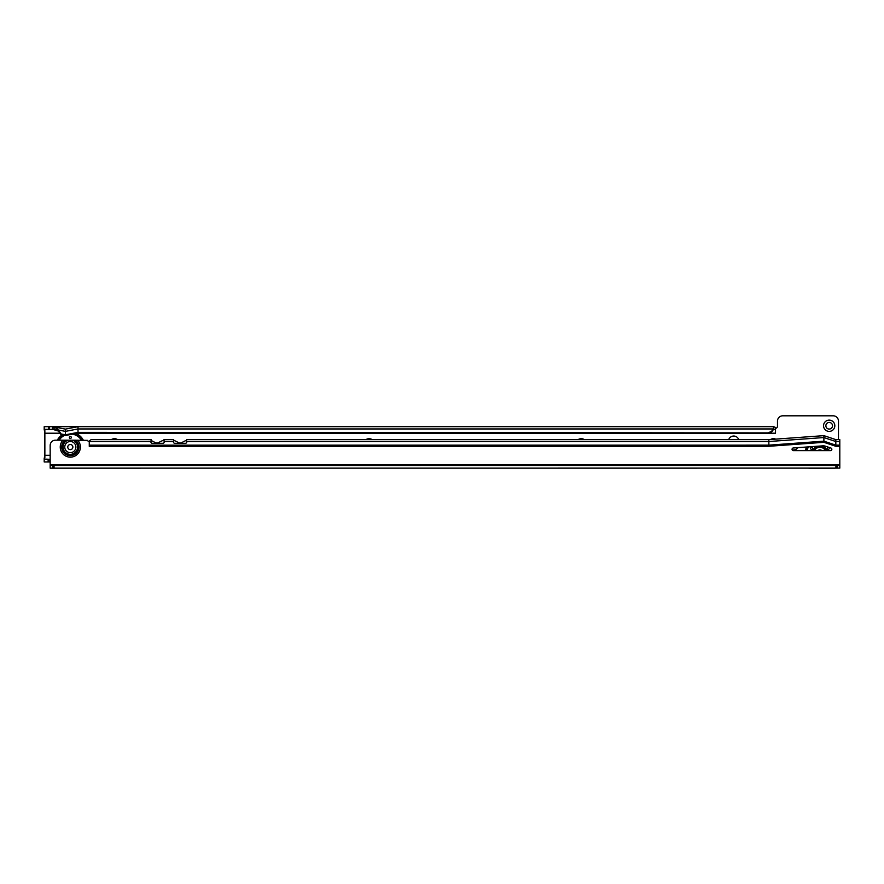 <?xml version="1.0" encoding="UTF-8"?>
<svg xmlns="http://www.w3.org/2000/svg" width="884" height="884" viewBox="0 0 884 884"><rect width="100%" height="100%" fill="white"/><g stroke="black" fill="none" stroke-linecap="round" stroke-linejoin="round"><path stroke-width="1.33" d="M797.943 447.647A5.635 5.635 0 0 1 792.174 449.823M834.827 425.757A5.635 5.635 0 0 1 829.192 431.392A5.635 5.635 0 0 1 823.556 425.757A5.635 5.635 0 0 1 829.192 420.121A5.635 5.635 0 0 1 834.827 425.757M825.877 425.757A3.315 3.315 0 0 0 829.192 429.072A3.315 3.315 0 0 0 832.507 425.757A3.315 3.315 0 0 0 829.192 422.442A3.315 3.315 0 0 0 825.877 425.757M58.432 431.072L60.996 434.641L65.416 435.503L65.416 434.806L78.013 432.375L769.566 432.884A5.304 5.127 180 0 0 773.202 429.635L773.743 426.685L775.478 427.469L775.478 429.436L773.5 429.337L773.5 426.685L52.819 426.685L54.907 429.746L57.073 428.442L58.432 431.072L52.322 429.237L52.819 426.685L48.598 426.685L52.819 426.685L48.598 426.685L48.598 429.337L44.2 429.337L44.2 426.685L48.598 426.685M48.598 429.337L49.504 429.337L49.504 426.685M52.819 429.337L49.504 429.337M44.2 459.304L49.504 459.304L44.2 459.05L44.2 461.956L50.156 461.956M44.2 459.05L44.2 457.989A0.663 0.619 0 0 0 44.863 457.371L44.863 430.652A0.663 0.619 180 0 0 44.2 430.044L44.2 429.337M50.167 458.951L49.504 459.304M48.808 461.956L48.808 459.304M111.329 439.646A5.635 5.635 0 0 1 117.627 439.646M365.943 439.635A5.635 5.635 0 0 1 372.197 439.635M578.114 439.624A5.635 5.635 0 0 1 584.346 439.624M770.583 439.492A5.635 5.635 0 0 1 775.688 439.127M738.737 439.624A5.304 5.304 0 0 0 728.703 439.624M808.506 468.133A5.304 5.304 0 0 0 809.302 468.188L834.496 468.188A5.304 5.304 0 0 0 835.303 468.122M839.8 462.929A5.304 5.304 0 0 0 839.8 462.884L839.8 444.829M838.474 439.613L838.474 421.115A5.304 5.304 0 0 0 833.17 415.812L782.782 415.812A5.304 5.304 0 0 0 777.478 421.115L777.478 426.287A1.989 1.989 0 0 1 775.5 428.276L775.5 433.381L76.499 433.348M768.892 432.375L769.566 432.199A5.304 5.127 0 0 0 773.202 428.95L78.013 428.95L78.013 426.685L65.416 429.127L52.819 426.685M768.892 433.061L78.013 433.061L78.013 428.95L65.416 431.381L58.289 430L57.073 428.442M773.743 429.337L773.743 426.685M775.478 429.436L775.478 433.348M44.2 426.685L44.2 428.596M52.565 429.337L57.482 430.287M65.416 429.127L65.416 434.806L61.151 433.989L58.289 430M60.996 434.641L61.151 433.989M52.929 426.707L57.04 428.409M65.416 435.503L78.013 433.061M810.595 448.398A0.995 0.995 0 0 0 811.589 449.392A0.995 0.995 0 0 0 812.584 448.398A0.995 0.995 0 0 0 811.589 447.403A0.995 0.995 0 0 0 810.595 448.398M827.236 448.398A0.995 0.995 0 0 0 828.231 449.392A0.995 0.995 0 0 0 829.225 448.398A0.995 0.995 0 0 0 828.231 447.403A0.995 0.995 0 0 0 827.236 448.398M806.783 447.006A14.52 14.52 0 0 0 805.622 450.63M805.423 450.63A14.719 14.719 0 0 1 806.551 447.017M821.987 450.63A3.315 3.315 0 0 0 817.833 450.63M825.291 450.63A5.967 5.967 0 0 0 814.529 450.63M72.797 440.177L67.847 440.177A7.326 7.326 0 0 0 70.322 454.398A7.326 7.326 0 0 0 72.797 440.177L87.483 440.365A1.989 1.989 0 0 0 89.273 441.503L89.273 446.343L89.295 440.851L91.14 439.646L151.142 439.646L150.943 442.066A1.326 1.227 -0 0 0 152.269 443.293L162.877 443.293A1.326 1.227 -0 0 0 164.203 442.066L163.96 439.657L167.761 439.657A17.238 17.238 0 0 1 168.314 439.646L168.7 439.657M831.844 449.293A1.326 1.326 0 0 0 830.938 448.044L825.324 446.166A6.63 6.63 0 0 0 822.75 445.845L793.291 447.978A1.326 1.326 0 0 0 792.064 449.348A1.326 1.326 0 0 0 793.39 450.63L830.518 450.619A1.326 1.326 0 0 0 831.844 449.293M50.167 468.155L50.167 465.503L50.167 468.155L54.046 468.155L54.046 465.503L50.167 465.503L50.167 445.481A5.304 5.304 0 0 1 55.471 440.177L67.847 440.177M835.822 439.613L823.888 435.646L768.859 439.624L768.859 445.149L823.888 441.16L823.888 442.309L835.822 446.287L835.822 439.613L839.8 439.613L839.8 441.525L835.822 441.525L823.888 437.547L823.888 441.16L835.822 445.138L839.8 445.138L839.8 441.525M823.888 442.309L768.859 446.287L89.295 446.309M54.046 465.503L839.8 465.47L839.8 468.122L839.8 445.138M768.859 439.624L186.701 439.646M191.596 439.646L190.966 439.657A17.238 17.238 0 0 1 191.596 439.646L190.966 439.657M169.264 439.657A17.238 17.238 0 0 0 168.711 439.646L173.728 439.657L173.485 442.066A1.326 1.227 -0 0 0 174.811 443.293L185.419 443.293A1.326 1.227 -0 0 0 186.745 442.066L186.745 442.332M158.137 443.028L155.683 443.028M181.342 443.028L178.888 443.028M89.295 445.171L768.859 445.149L768.859 446.287M168.325 439.657L167.761 439.657M173.485 442.332L173.684 439.646L164.004 439.646L164.203 442.332M150.987 439.646L145.429 439.646L151.186 439.657L150.943 442.332M54.046 468.155L835.921 468.122L835.921 465.47M839.8 468.122L835.921 468.122M180.988 443.293A17.238 17.238 0 0 1 186.524 440.409M157.783 443.293A17.238 17.238 0 0 1 163.971 440.221M179.242 443.293A17.238 17.238 0 0 0 173.706 440.409M146.059 439.657A17.238 17.238 0 0 0 145.429 439.646M156.037 443.293A17.238 17.238 0 0 0 151.153 440.619M823.888 435.646L823.888 437.547L768.859 441.525L186.745 441.547M71.317 437.458A0.995 0.995 0 0 1 70.322 438.453A0.995 0.995 0 0 1 69.328 437.458A0.995 0.995 0 0 1 70.322 436.464A0.995 0.995 0 0 1 71.317 437.458M57.548 440.177A14.52 14.52 0 0 1 62.388 434.917M75.56 433.536A14.52 14.52 0 0 1 83.096 440.177M57.316 440.177A14.719 14.719 0 0 1 62.112 434.862M75.925 433.458A14.719 14.719 0 0 1 83.328 440.177M64.753 447.072A5.569 5.569 0 0 0 70.322 452.641A5.569 5.569 0 0 0 75.891 447.072A5.569 5.569 0 0 0 70.322 441.503A5.569 5.569 0 0 0 64.753 447.072M72.875 447.072A2.553 2.553 0 0 1 70.322 449.624A2.553 2.553 0 0 1 67.77 447.072A2.553 2.553 0 0 1 70.322 444.519A2.553 2.553 0 0 1 72.875 447.072M44.863 455.437L50.167 455.437M44.863 455.293L50.167 455.293M60.068 433.348L44.863 433.348M769.566 432.884L769.566 432.199M48.134 459.304L48.134 461.956M775.478 429.591L773.257 429.591M53.847 429.591L44.2 429.591M775.478 433.204L77.273 433.204M59.968 433.204L44.863 433.204M812.838 450.63A7.525 7.525 0 0 1 817.015 446.265M821.777 445.912A7.525 7.525 0 0 1 826.982 450.63M826.551 450.63A7.127 7.127 0 0 0 813.269 450.63M806.926 446.995A14.398 14.398 0 0 0 805.744 450.63M808.473 446.884A13.072 13.072 0 0 0 807.092 450.63M813.413 450.63A6.995 6.995 0 0 1 826.407 450.63M825.976 450.63A6.597 6.597 0 0 0 813.844 450.63M68.068 440.177A7.249 7.249 0 0 0 70.322 454.321A7.249 7.249 0 0 0 72.565 440.177M65.195 440.177A8.586 8.586 0 0 0 70.322 455.658A8.586 8.586 0 0 0 75.449 440.177M62.974 440.177A10.078 10.078 0 0 0 70.322 457.15A10.078 10.078 0 0 0 77.67 440.177M839.8 446.287L835.822 446.287M50.167 464.84L839.8 464.807M173.485 441.547L164.203 441.547M150.943 441.547L89.295 441.558M52.819 468.155L52.819 465.503M837.148 465.47L837.148 468.122M57.681 440.177A14.398 14.398 0 0 1 62.565 434.95M75.328 433.58A14.398 14.398 0 0 1 82.952 440.177M59.217 440.177A13.072 13.072 0 0 1 64.576 435.337M72.333 434.154A13.072 13.072 0 0 1 81.427 440.177"/></g></svg>
